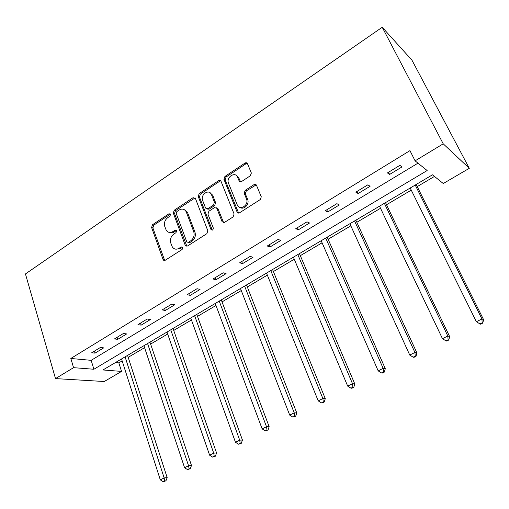 <?xml version="1.0" encoding="UTF-8"?>
<svg xmlns="http://www.w3.org/2000/svg" width="509" height="509" viewBox="0 0 509 509"><rect width="100%" height="100%" fill="white"/><g stroke="black" fill="none" stroke-linecap="round" stroke-linejoin="round"><path stroke-width="0.76" d="M170.553 214.232L169.007 213.735L152.515 224.723L151.606 227.498L163.204 259.87L165.221 260.264L182.139 249.455L182.706 247.259L181.21 246.916L179.003 248.328C176.279 249.804 174.046 249.327 172.303 246.903L170.814 243.13C169.853 239.459 170.846 236.456 173.792 234.108L175.974 232.689L176.629 230.711L175.058 230.189L172.875 231.614C170.159 233.116 167.951 232.658 166.239 230.233L164.801 226.581C163.86 222.967 164.84 219.977 167.754 217.629L169.911 216.191L170.553 214.232M170.483 214.06L153.782 225.15L152.872 227.911L164.693 260.487M182.661 247.189L180.243 248.71L179.003 248.328M176.521 230.488L174.123 232.028L172.875 231.614M250.301 175.79L251.363 173.041L247.482 163.713C246.922 162.695 246.095 162.479 245.007 163.071L224.914 176.458L223.935 179.308L237.099 212.043C237.652 213.093 238.473 213.341 239.567 212.787L260.22 199.598L261.295 196.837L256.511 185.333C255.938 184.29 255.098 184.061 253.991 184.64L245.185 190.36L244.155 193.178L246.617 199.248C248.914 205.496 239.427 211.082 237.226 204.834L228.465 183.119C226.009 177.081 235.362 171.088 237.639 177.291L239.103 180.854C239.65 181.878 240.471 182.107 241.559 181.535L250.301 175.79M415.102 160.85L443.224 143.824L382.227 27.27L25.45 273.95L55.506 378.601L73.563 367.663L93.891 369.254L427.153 170.54L415.102 160.85L409.949 150.632L70.834 358.476L73.563 367.663M195.386 198.37L193.089 197.677L174.237 210.242L173.308 213.055L185.219 245.243L187.516 246.025L206.87 233.663L207.831 230.774L195.386 198.37M199.178 193.617L218.635 180.65C219.691 180.084 220.486 180.307 221.021 181.319L234.102 214.009L233.109 216.91L224.494 222.414L222.096 221.695L216.828 208.289L214.461 207.608L208.894 211.235L207.933 214.124L213.29 227.962C213.188 230.055 212.418 230.583 210.987 229.54L198.23 196.474L199.178 193.617L200.381 194.126L219.805 181.191L218.635 180.65M115.46 362.561L118.832 362.866L121.556 371.411L102.958 369.96L432.472 174.822L443.275 183.514L469.298 168.314L411.972 60.189L382.227 27.27M70.834 358.476L91.162 360.334L417.978 163.166M95.018 353.131L103.677 347.876L100.356 347.507L91.671 352.788L95.018 353.131L94.394 351.127M117.738 339.35L126.665 333.936L123.42 333.478L114.468 338.924L117.738 339.35L117.089 337.327M141.158 325.143L150.365 319.557L147.196 319.022L137.964 324.634L141.158 325.143L140.478 323.107M165.317 310.49L174.81 304.732L171.724 304.102L162.199 309.898L165.317 310.49L164.598 308.435M190.239 295.373L200.031 289.43L197.04 288.705L187.21 294.686L190.239 295.373L189.482 293.305M215.962 279.772L226.079 273.632L223.184 272.805L213.029 278.983L215.962 279.772L215.167 277.679M242.526 263.656L252.979 257.312L250.193 256.383L239.701 262.765L242.526 263.656L241.699 261.55M269.98 247.005L280.783 240.452L278.118 239.402L267.263 246L269.98 247.005L269.108 244.88M298.363 229.788L309.542 223.006L306.997 221.835L295.774 228.662L298.363 229.788L297.447 227.644M327.726 211.973L339.293 204.962L336.882 203.664L325.264 210.726L327.726 211.973L326.759 209.816M358.12 193.541L370.094 186.275L367.835 184.837L355.804 192.154L358.12 193.541L357.102 191.365M389.601 174.447L402.008 166.92L399.902 165.336L387.432 172.92L389.601 174.447L388.526 172.252M118.832 362.866L122.154 360.906M128.192 357.337L144.581 347.66M150.626 344.09L167.671 334.019M173.722 330.443L191.46 319.964M197.517 316.388L215.981 305.483M222.039 301.907L241.266 290.544M247.317 286.968L267.352 275.134M273.403 271.564L294.278 259.234M300.323 255.664L322.089 242.806M328.114 239.243L350.822 225.831M356.834 222.28L380.528 208.283M386.516 204.745L411.259 190.131M417.221 186.612L434.463 176.426M245.828 162.746L246.191 163.624M121.556 371.411L104.25 381.515L55.506 378.601M469.298 168.314L443.224 143.824M91.162 360.334L93.891 369.254M163.694 260.341L164.057 260.105M185.938 246.121L186.37 245.841M169.363 232.448C170.897 233.179 172.481 233.039 174.123 232.028M175.573 249.149L180.243 248.71M195.1 197.874L175.478 210.707L174.549 213.506L186.867 246.28M176.89 211.553L176.241 213.519L186.828 241.979L188.349 242.341L190.703 240.833C193.732 238.454 194.743 235.4 193.732 231.671L186.173 211.699C184.449 208.951 182.127 208.391 179.193 210.02L176.89 211.553M188.107 242.462L189.577 242.736L188.349 242.341M184.258 209.644L187.395 212.164L194.953 232.098C195.959 235.813 194.953 238.861 191.931 241.234L189.577 242.736M220.76 180.873L219.805 181.191M216.51 207.787L218.011 208.773L223.636 222.7M200.381 194.126L199.439 196.977L212.285 230.151M211.483 194.686L211.445 194.597C209.148 188.457 200.101 194.61 202.665 200.514L205.598 208.086L207.907 208.709L213.468 205.076L214.429 202.181L211.483 194.686L212.673 195.195L209.867 192.631M207.087 209.008L209.104 209.186L207.907 208.709M212.673 195.195L215.612 202.677L214.658 205.56L209.104 209.186M236.144 175.357L238.785 177.845L240.515 181.859M240.14 207.487C243.843 210.128 249.512 204.402 247.756 199.757L246.477 198.873M256.224 184.862L246.324 190.894L245.293 193.7L247.616 199.382M247.259 163.325L246.14 163.656L226.079 177.011L225.099 179.855L238.613 213.093M121.536 358.96L160.303 479.86L164.146 477.938L167.175 477.627L127.562 355.39M164.725 480.967L163.185 481.73L165.934 480.833L164.725 480.967L164.146 477.938L125.08 356.86M163.185 481.73L160.303 479.86M167.175 477.627L165.934 480.833M143.926 345.7L184.582 467.714L188.54 465.735L191.486 465.487L149.964 342.124M189.1 468.821L187.516 469.61L190.277 468.713L189.1 468.821L188.54 465.735L147.578 343.537M187.516 469.61L184.582 467.714M191.486 465.487L190.277 468.713M166.984 332.046L209.625 455.186L213.71 453.144L216.56 452.959L173.028 328.464M214.244 456.293L212.609 457.107L215.39 456.21L214.244 456.293L213.71 453.144L170.744 329.819M212.609 457.107L209.625 455.186M216.56 452.959L215.39 456.21M190.741 317.972L235.47 442.257L239.688 440.145L242.443 440.031L196.792 314.397M240.197 443.364L238.511 444.204L241.298 443.307L240.197 443.364L239.688 440.145L194.616 315.682M238.511 444.204L235.47 442.257M242.443 440.031L241.298 443.307M215.231 303.472L262.154 428.902L266.512 426.727L269.159 426.682L221.275 299.89M266.996 430.016L265.253 430.881L268.058 429.99L266.996 430.016L266.512 426.727L219.226 301.105M265.253 430.881L262.154 428.902M269.159 426.682L268.058 429.99M240.477 288.52L289.723 415.115L294.221 412.863L296.753 412.901L246.521 284.945M294.679 416.222L292.879 417.119L295.697 416.228L294.679 416.222L294.221 412.863L244.6 286.083M292.879 417.119L289.723 415.115M296.753 412.901L295.697 416.228M266.525 273.098L318.214 400.857L322.871 398.528L325.276 398.649L272.57 269.516M323.298 401.964L321.433 402.893L322.401 402.931L324.265 402.002L323.298 401.964L322.871 398.528L270.782 270.578M321.433 402.893L318.214 400.857M325.276 398.649L324.265 402.002M293.413 257.172L347.685 386.115L352.502 383.703L354.773 383.913L299.445 253.603M352.896 387.222L350.968 388.182L351.878 388.252L353.806 387.298L352.896 387.222L352.502 383.703L297.803 254.57M350.968 388.182L347.685 386.115M354.773 383.913L353.806 387.298M321.179 240.732L378.181 370.857L383.162 368.363L385.294 368.669L327.198 237.169M383.525 371.958L381.527 372.957L382.386 373.065L384.378 372.073L383.525 371.958L383.162 368.363L325.715 238.047M381.527 372.957L378.181 370.857M385.294 368.669L384.378 372.073M349.868 223.737L409.751 355.059L414.918 352.476L416.89 352.89L355.867 220.187M415.236 356.16L413.174 357.191L413.963 357.343L416.031 356.313L415.236 356.16L414.918 352.476L354.557 220.963M413.174 357.191L409.751 355.059M416.89 352.89L416.031 356.313M379.529 206.177L442.467 338.695L447.818 336.016L449.619 336.538L385.504 202.633M448.098 339.789L445.954 340.858L446.686 341.055L448.817 339.987L448.098 339.789L447.818 336.016L384.371 203.307M445.954 340.858L442.467 338.695M449.619 336.538L448.817 339.987M410.203 188.006L476.379 321.726L481.934 318.952L483.55 319.588L416.158 184.481M482.169 322.814L479.949 323.921L480.598 324.169L482.812 323.062L482.169 322.814L481.934 318.952L415.217 185.041M479.949 323.921L476.379 321.726M483.55 319.588L482.812 323.062M170.248 214.181L169.007 213.735M182.445 247.298L181.21 246.916M176.299 230.602L175.058 230.189M164.267 259.813L163.001 259.463M152.872 227.911L151.606 227.498M153.782 225.15L152.515 224.723M186.453 245.631L185.219 245.243M174.549 213.506L173.308 213.055M175.478 210.707L174.237 210.242M194.298 198.173L193.089 197.677M191.931 241.234L190.703 240.833M194.953 232.098L193.732 231.671M187.656 212.756L186.434 212.298M223.254 222.109L222.077 221.657M218.024 208.811L216.847 208.327M212.151 229.89L210.955 229.457M199.439 196.977L198.23 196.474M214.658 205.56L213.468 205.076M215.612 202.677L214.429 202.181M240.242 181.401L239.103 180.854M238.785 177.845L237.639 177.291M245.344 193.84L244.205 193.318M246.324 190.894L245.185 190.36M255.111 185.187L253.991 184.64M238.25 212.52L237.099 212.043M225.118 179.912L223.954 179.365M226.079 177.011L224.914 176.458M246.14 163.656L245.007 163.071M164.471 260.22L163.204 259.87M186.58 245.911L185.352 245.523M187.395 212.164L186.173 211.699M223.273 222.147L222.096 221.695M218.011 208.773L216.828 208.289M212.183 229.973L210.987 229.54M212.635 195.1L211.445 194.597M247.756 199.757L246.617 199.248M245.293 193.7L244.155 193.178M225.099 179.855L223.935 179.308"/></g></svg>
